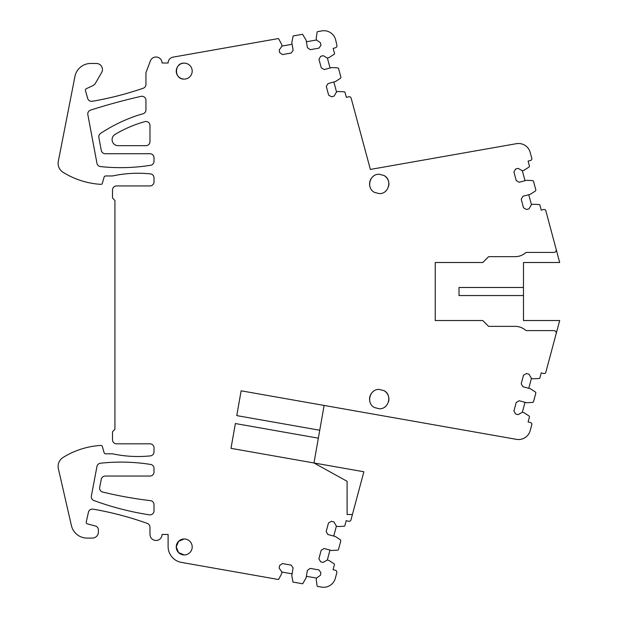 <?xml version="1.0" encoding="UTF-8"?>
<svg xmlns="http://www.w3.org/2000/svg" width="618" height="618" viewBox="0 0 618 618"><rect width="100%" height="100%" fill="white"/><g stroke="black" fill="none" stroke-linecap="round" stroke-linejoin="round"><path stroke-width="0.93" d="M523.477 287.486L459.012 287.486L459.012 295.543L523.477 295.543L523.477 320.526L559.692 320.526L556.177 333.643A2.418 2.418 0 0 0 553.844 330.599L526.621 330.599A1.615 1.615 0 0 1 525.57 330.213A16.114 16.114 0 0 0 515.126 326.366L488.622 326.366L482.782 320.526L435.234 320.526L435.234 262.503L482.782 262.503L488.622 256.663L515.126 256.663A16.114 16.114 0 0 0 525.57 252.816A1.615 1.615 0 0 1 526.621 252.43L553.844 252.43A2.418 2.418 0 0 0 556.177 249.386L559.692 262.503L523.477 262.503L523.477 295.543L459.012 295.543M528.769 194.716L531.426 204.643L532.986 204.226L539.166 204.55A0.803 0.803 0 0 1 539.908 205.145L541.244 210.143L543.577 209.517A2.016 2.016 0 0 1 545.686 210.22L556.177 249.386M528.769 388.305L531.426 378.386L532.986 378.803L539.166 378.479A0.803 0.803 0 0 0 539.908 377.884L541.244 372.878L543.577 373.504A2.016 2.016 0 0 0 545.686 372.808L556.177 333.643M318.355 438.177L235.365 423.546L230.993 448.344L313.975 462.975L324.126 405.439M347.107 511.588L347.1 481.306L313.975 462.975L363.871 471.773L350.924 520.086A2.016 2.016 0 0 1 348.544 521.26L346.204 520.642L344.867 525.64A0.803 0.803 0 0 1 344.133 526.235L337.946 526.559L336.393 526.142L333.967 521.955L331.433 521.275L328.475 522.982L326.188 531.55L327.895 534.508L335.288 536.486L340.487 539.862L340.827 540.742L338.463 549.58L337.729 550.174L331.542 550.499L324.149 548.521L321.19 550.229L318.896 558.796L320.603 561.754L323.137 562.426L327.331 560.008L329.981 550.082M333.735 536.069L336.393 526.142M327.331 560.008L328.884 560.426L334.083 563.794A0.803 0.803 0 0 1 334.423 564.682L333.079 569.68L335.419 570.306A2.016 2.016 0 0 1 336.903 572.399L335.319 578.324A12.09 12.09 0 0 1 321.545 587.1L317.528 586.389A0.803 0.803 0 0 1 317.096 585.787L316.215 579.661L316.493 578.069L320.448 575.281L320.896 572.701L318.927 569.904L310.197 568.39L307.401 570.36L306.088 577.9L302.704 583.778L292.963 582.063L291.796 575.428L293.11 567.88L291.14 565.084L282.403 563.57L279.606 565.54L279.158 568.12L281.955 572.083L292.075 573.836M306.366 576.316L316.493 578.069M281.955 572.083L281.677 573.666L278.788 579.143A0.803 0.803 0 0 1 278.424 579.499L181.422 562.395A16.114 16.114 0 0 1 168.104 546.521L168.104 534.47L162.063 534.47A6.041 6.041 0 0 1 156.022 540.511C152.345 540.155 150.336 538.139 149.973 534.47L149.973 527.216A4.032 4.032 0 0 0 147.308 523.423A322.326 322.326 0 0 0 93.04 509.147A4.032 4.032 0 0 0 88.428 512.237L86.25 521.963A1.615 1.615 0 0 0 87.408 523.871L95.419 526.018A4.032 4.032 0 0 1 98.401 529.912L98.401 532.052A6.041 6.041 0 0 1 92.36 538.093L87.123 538.093A16.114 16.114 0 0 1 71.41 525.578L58.378 468.714A10.475 10.475 0 0 1 63.044 457.49A80.579 80.579 0 0 1 100.719 445.431A1.615 1.615 0 0 1 102.372 446.59L104.11 452.639A1.615 1.615 0 0 0 105.655 453.805L112.507 453.805A120.873 120.873 0 0 0 150.39 455.883A4.032 4.032 0 0 0 154.006 451.874L154.006 447.841A4.032 4.032 0 0 0 149.973 443.817L116.532 443.817A4.032 4.032 0 0 1 112.507 439.784L112.507 431.727L114.925 429.309L114.925 200.456L112.507 198.038L112.507 189.981A4.032 4.032 0 0 1 116.532 185.948L149.973 185.948A4.032 4.032 0 0 0 154.006 181.924L154.006 177.891A4.032 4.032 0 0 0 150.39 173.882A120.873 120.873 0 0 0 112.507 175.96L105.655 175.96A1.615 1.615 0 0 0 104.11 177.127L102.325 183.337A1.398 1.398 0 0 1 100.896 184.349A80.579 80.579 0 0 1 63.044 172.275A10.475 10.475 0 0 1 58.308 161.375L74.932 76.485A16.114 16.114 0 0 1 90.746 63.469L96.385 63.469A6.041 6.041 0 0 1 101.622 72.53L95.45 83.221A6.041 6.041 0 0 1 92.77 85.678L86.35 88.675A1.615 1.615 0 0 0 85.477 90.568L87.671 98.401A4.032 4.032 0 0 0 92.229 101.282A322.326 322.326 0 0 0 143.229 88.227A4.032 4.032 0 0 0 145.948 84.419L145.948 72.731L150.359 60.943A6.041 6.041 0 0 1 162.063 63.005L168.104 63.005A5.964 5.964 0 0 1 173.032 57.134L278.17 38.594A0.803 0.803 0 0 1 278.795 39.019L281.708 44.488L281.986 46.072L279.205 50.043L279.66 52.623L282.465 54.585L291.194 53.04L293.156 50.243L291.82 42.704L293.117 35.96L302.588 34.291L306.103 40.178L307.44 47.717L310.236 49.679L318.965 48.142L320.927 45.338L320.472 42.758L316.501 39.985L306.389 41.769M292.105 44.287L281.986 46.072M316.501 39.985L316.223 38.393L317.088 32.26A0.803 0.803 0 0 1 317.505 31.665L321.824 30.9A12.09 12.09 0 0 1 335.597 39.676L336.895 45.284A2.016 2.016 0 0 1 335.474 47.756L333.141 48.389L334.485 53.387A0.803 0.803 0 0 1 334.145 54.268L328.961 57.652L327.401 58.069L323.206 55.659L320.672 56.338L318.973 59.297L321.283 67.856L324.241 69.564L331.634 67.571L337.822 67.887L338.556 68.482L340.935 77.312L340.595 78.192L335.412 81.576L328.019 83.569L326.312 86.528L328.621 95.087L331.588 96.794L334.114 96.114L336.532 91.912L333.851 81.993M330.082 67.988L327.401 58.069M336.532 91.912L338.085 91.495L344.272 91.812A0.803 0.803 0 0 1 345.006 92.406L346.358 97.405L348.691 96.771A2.016 2.016 0 0 1 351.155 98.192L370.367 169.432L516.432 143.677A12.09 12.09 0 0 1 530.205 152.453L531.913 158.826A2.016 2.016 0 0 1 530.437 160.487L528.104 161.113L529.441 166.111A0.803 0.803 0 0 1 529.108 166.991L523.909 170.367L522.357 170.784L518.162 168.366L515.628 169.038L513.921 172.005L516.215 180.564L519.174 182.271L526.575 180.294L532.755 180.618L533.489 181.213L535.86 190.043L535.52 190.931L530.329 194.299L522.928 196.285L521.221 199.243L523.516 207.81L526.474 209.517L529.008 208.838L531.426 204.643M525.014 180.711L522.357 170.784M531.426 378.386L529.008 374.191L526.474 373.511L523.516 375.219L521.221 383.786L522.928 386.744L530.329 388.722L535.52 392.098L535.86 392.978L533.489 401.816L532.755 402.411L526.575 402.735L519.174 400.75L516.215 402.465L513.921 411.024L515.628 413.983L518.162 414.663L522.357 412.245L525.014 402.318M522.357 412.245L523.909 412.662L529.108 416.03A0.803 0.803 0 0 1 529.441 416.918L528.104 421.916L530.437 422.542A2.016 2.016 0 0 1 531.913 424.203L530.205 430.576A12.09 12.09 0 0 1 516.432 439.352L241.136 390.808L236.764 415.605L319.753 430.244M149.973 125.516A4.032 4.032 0 0 0 144.867 121.63A120.873 120.873 0 0 0 115.041 134.43A6.041 6.041 0 0 0 118.146 145.663L145.948 145.663A4.032 4.032 0 0 0 149.973 141.63L149.973 125.516M102.688 492.052A402.913 402.913 0 0 0 150.452 500.65A4.032 4.032 0 0 1 154.006 504.651L154.006 510.847A4.032 4.032 0 0 1 149.363 514.825A288.799 288.799 0 0 1 93.936 500.549A4.032 4.032 0 0 1 91.364 496.022L96.949 466.474A4.032 4.032 0 0 1 100.479 463.214A189.595 189.595 0 0 1 150.607 464.435A4.032 4.032 0 0 1 154.006 468.413L154.006 472.021A4.032 4.032 0 0 1 149.973 476.045L105.253 476.045A4.032 4.032 0 0 0 101.298 479.282L99.691 487.347A4.032 4.032 0 0 0 102.688 492.052M142.99 113.789A128.93 128.93 0 0 0 129.378 118.362A161.167 161.167 0 0 0 128.621 118.671A161.167 161.167 0 0 0 100.61 133.364A4.032 4.032 0 0 0 98.865 137.474L101.29 150.429A4.032 4.032 0 0 0 105.253 153.72L149.973 153.72A4.032 4.032 0 0 1 154.006 157.744L154.006 161.298A4.032 4.032 0 0 1 150.614 165.276A189.595 189.595 0 0 1 100.495 166.582A4.032 4.032 0 0 1 96.964 163.322L87.841 114.693A4.032 4.032 0 0 1 90.576 110.112A609.294 609.294 0 0 1 141.028 96.362A4.032 4.032 0 0 1 145.948 100.286L145.948 109.904A4.032 4.032 0 0 1 142.99 113.789M347.107 514.524L352.414 514.524L347.107 514.524L347.1 486.119L347.107 514.524M184.226 538.981A7.98 7.98 0 0 0 176.246 546.961A7.98 7.98 0 0 0 184.226 554.941A7.98 7.98 0 0 0 192.198 546.961A7.98 7.98 0 0 0 184.226 538.981L178.594 541.314L176.246 546.938M379.236 193.604L374.593 192.422C365.864 188.289 369.587 173.704 379.236 174.268L383.871 175.45C392.608 179.583 388.884 194.168 379.236 193.604M184.226 79.096A7.98 7.98 0 0 0 192.198 71.124A7.98 7.98 0 0 0 184.226 63.144A7.98 7.98 0 0 0 176.246 71.124A7.98 7.98 0 0 0 184.226 79.096C173.936 79.591 173.936 62.657 184.226 63.144M383.871 390.607C392.608 394.74 388.884 409.317 379.236 408.761L374.593 407.579C365.864 403.446 369.587 388.861 379.236 389.417L383.871 390.607A9.672 9.672 0 0 1 388.537 401.731M347.1 481.306L347.1 486.119M176.246 546.984L178.594 552.608L184.226 554.941M370.36 187.779A9.672 9.672 0 0 1 373.311 176.292M383.871 175.45A9.672 9.672 0 0 1 388.544 186.551M385.153 406.737A9.672 9.672 0 0 1 384.643 407.107M370.352 402.928A9.672 9.672 0 0 1 373.311 391.449"/></g></svg>
